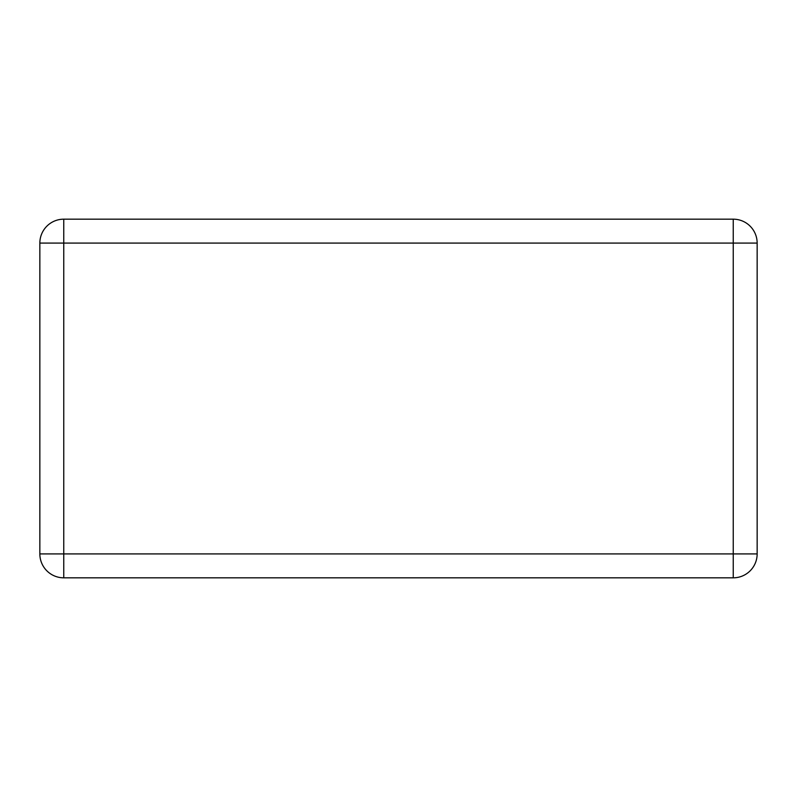 <?xml version="1.0" encoding="UTF-8"?>
<svg xmlns="http://www.w3.org/2000/svg" width="797" height="797" viewBox="0 0 797 797"><rect width="100%" height="100%" fill="white"/><g stroke="black" fill="none" stroke-linecap="round" stroke-linejoin="round"><path stroke-width="1.2" d="M39.85 243.085L39.85 553.915A23.91 23.91 0 0 0 63.76 577.825L733.24 577.825A23.91 23.91 0 0 0 757.15 553.915L757.15 243.085A23.91 23.91 0 0 0 733.24 219.175L63.76 219.175A23.91 23.91 0 0 0 39.85 243.085A23.91 23.91 0 0 1 63.76 219.175L63.76 243.085L39.85 243.085M63.76 577.825L63.76 553.915L733.24 553.915L733.24 243.085L757.15 243.085A23.91 23.91 0 0 0 733.24 219.175L733.24 243.085L63.76 243.085L63.76 553.915L39.85 553.915M733.24 577.825L733.24 553.915L757.15 553.915"/></g></svg>
